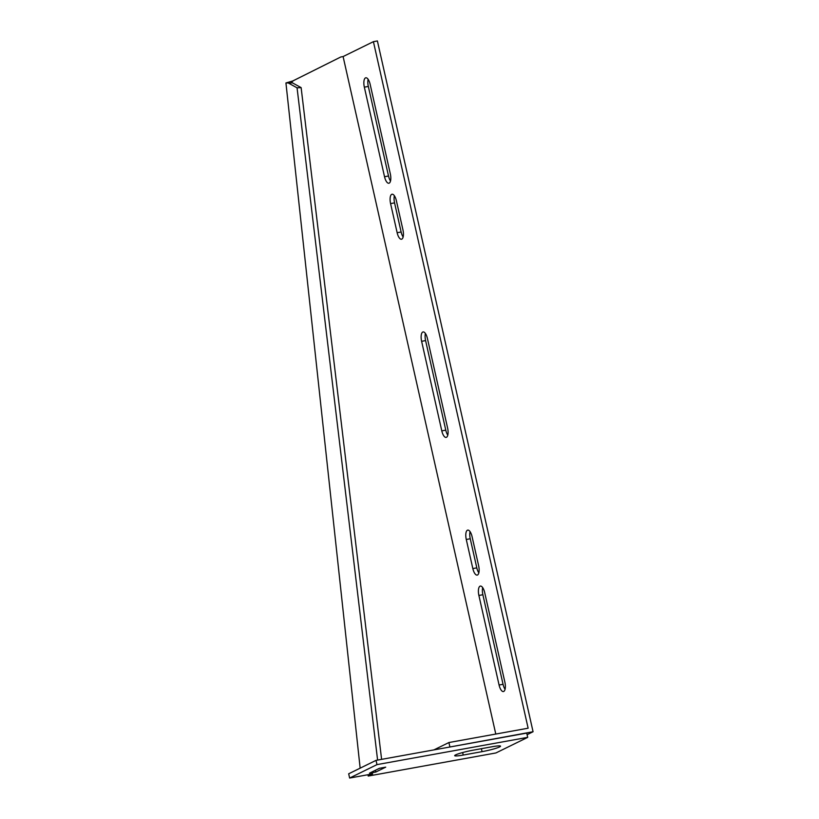 <?xml version="1.0" encoding="UTF-8"?>
<svg xmlns="http://www.w3.org/2000/svg" width="819" height="819" viewBox="0 0 819 819"><rect width="100%" height="100%" fill="white"/><g stroke="black" fill="none" stroke-linecap="round" stroke-linejoin="round"><path stroke-width="1.23" d="M503.746 691.431A8.077 3.122 -100.3 0 0 504.873 682.176L484.694 592.608A8.077 3.122 -100.3 0 0 480.354 586.087A8.077 3.122 -100.3 0 0 478.89 595.454L499.078 685.022A8.077 3.122 -100.3 0 0 503.419 691.543A8.077 3.122 -100.3 0 0 503.746 691.431M477.508 574.999A8.077 3.122 -100.3 0 0 478.634 565.734L472.072 536.629A8.077 3.122 -100.3 0 0 467.741 530.108A8.077 3.122 -100.3 0 0 466.277 539.475L472.839 568.581A8.077 3.122 -100.3 0 0 477.17 575.102A8.077 3.122 -100.3 0 0 477.508 574.999M446.468 437.285A8.077 3.122 -100.3 0 0 447.604 428.03L427.416 338.462A8.077 3.122 -100.3 0 0 423.075 331.941A8.077 3.122 -100.3 0 0 421.621 341.308L441.799 430.876A8.077 3.122 -100.3 0 0 446.14 437.397A8.077 3.122 -100.3 0 0 446.468 437.285M401.812 239.117A8.077 3.122 -100.3 0 0 402.948 229.863L396.386 200.747A8.077 3.122 -100.3 0 0 392.045 194.226A8.077 3.122 -100.3 0 0 390.581 203.593L397.143 232.709A8.077 3.122 -100.3 0 0 401.484 239.23A8.077 3.122 -100.3 0 0 401.812 239.117M389.199 183.139A8.077 3.122 -100.3 0 0 390.325 173.884L370.147 84.316A8.077 3.122 -100.3 0 0 365.806 77.795A8.077 3.122 -100.3 0 0 364.342 87.162L384.531 176.73A8.077 3.122 -100.3 0 0 388.861 183.251A8.077 3.122 -100.3 0 0 389.199 183.139M433.916 749.897L448.904 742.536L528.132 728.204L373.413 41.667L343.1 56.562L340.817 56.972L292.588 81.061M291.994 81.357L293.571 80.59L291.574 82.002L292.537 82.903L301.126 87.623L381.603 759.356M340.817 56.972L293.571 80.59M360.155 768.161L285.933 82.965L292.864 80.938M368.222 776.064L372.665 773.883L349.641 778.05L376.986 764.618L527.702 737.356L495.915 752.958L368.222 776.064L367.926 774.743M449.15 747.133L533.067 731.736L377.395 40.95L373.413 41.667M368.13 79.31A8.077 3.122 -100.3 0 0 368.325 86.445L388.503 176.003A8.077 3.122 -100.3 0 0 390.509 181.009M394.379 195.751A8.077 3.122 -100.3 0 0 394.563 202.877L401.126 231.992A8.077 3.122 -100.3 0 0 403.132 236.988M425.409 333.456A8.077 3.122 -100.3 0 0 425.593 340.591L445.782 430.149A8.077 3.122 -100.3 0 0 447.788 435.155M470.065 531.623A8.077 3.122 -100.3 0 0 470.249 538.748L476.812 567.864A8.077 3.122 -100.3 0 0 478.818 572.86M482.688 587.602A8.077 3.122 -100.3 0 0 482.872 594.737L503.05 684.295A8.077 3.122 -100.3 0 0 505.067 689.301M533.067 731.736L527.098 734.674M495.782 734.049L343.1 56.562M449.856 746.785L448.904 742.536M473.167 750.173L492.004 746.764A13.841 1.403 -12.7 0 1 500.542 746.16A13.841 1.403 -12.7 0 1 482.063 751.647L463.226 755.057A13.841 1.403 -12.7 0 1 454.688 755.661A13.841 1.403 -12.7 0 1 473.167 750.173M369.482 773.177L379.422 768.294L385.708 767.157L375.767 772.041L369.482 773.177M375.767 772.041L375.389 770.362M349.641 778.05L348.679 773.791L376.023 760.37L526.74 733.097L527.702 737.356M376.986 764.618L376.023 760.37M285.933 82.965L292.537 82.903M379.699 768.242L374.273 770.822M288.472 83.098L297.062 87.817L377.6 760.083M297.062 87.817L301.126 87.623M368.325 86.445L364.342 87.162M388.503 176.003L384.531 176.73M394.563 202.877L390.581 203.593M401.126 231.992L397.143 232.709M425.593 340.591L421.621 341.308M445.782 430.149L441.799 430.876M470.249 538.748L466.277 539.475M476.812 567.864L472.839 568.581M482.872 594.737L478.89 595.454M503.05 684.295L499.078 685.022M463.226 755.057L462.653 752.548M482.063 751.647L481.398 748.689"/></g></svg>

